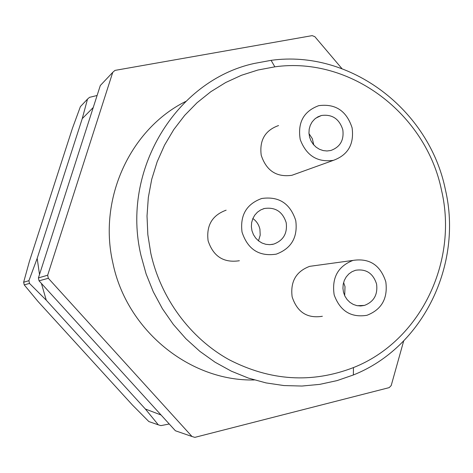 <?xml version="1.0" encoding="UTF-8"?>
<svg xmlns="http://www.w3.org/2000/svg" width="473" height="473" viewBox="0 0 473 473"><rect width="100%" height="100%" fill="white"/><g stroke="black" fill="none" stroke-linecap="round" stroke-linejoin="round"><path stroke-width="0.71" d="M445.412 189.72C462.913 264.301 423.359 347.17 353.349 374.983L337.066 380.605L319.689 384.378L301.904 386.045L283.942 385.56L266.039 382.911L248.437 378.104L231.386 371.193L215.126 362.247L199.884 351.374L185.883 338.709L173.331 324.431L162.41 308.721L153.293 291.806L146.104 273.92L140.948 255.319C120.792 170.274 176.116 80.44 254.143 63.471L271.1 60.343C350.481 49.304 429.336 109.937 445.412 189.72M185.67 101.464C130.424 128.94 98.006 198.518 112.822 262.763C126.504 330.325 189.827 381.498 254.303 379.961M341.938 68.62L314.835 36.658L312.156 35.635L114.986 70.394L112.745 72.351L47.667 275.209L48.335 278.284L191.997 436.502L194.852 437.365L389.173 387.629L391.189 385.59L403.682 340.956M112.745 72.351L100.306 85.536L38.414 277.917L47.667 275.209M48.335 278.284L39.046 280.826L38.414 277.917M39.046 280.826L175.4 430.761L191.997 436.502M150.769 253.12C160.696 298.215 190.146 338.029 228.932 359.622C270.302 380.948 311.813 383.597 353.461 367.58C420.385 341.116 458.319 261.859 441.569 190.471C426.179 114.099 350.653 56.157 274.843 66.835L257.933 70.022L241.478 75.266L225.704 82.515L210.84 91.691L197.099 102.688L184.683 115.371L173.78 129.572L164.563 145.105L157.172 161.754L151.727 179.291L148.327 197.46L147.02 216.001L147.836 234.649L150.769 253.12M295.974 173.828L291.918 175.288C276.581 177.458 266.346 170.765 261.214 155.221C259.316 140.25 265.093 130.359 278.55 125.552M239.373 260.735C223.699 263.106 213.276 256.449 208.102 240.769C206.198 225.455 212.206 215.262 226.129 210.183M322.361 316.277C307.249 318.678 297.174 312.198 292.137 296.831C290.233 281.618 296.08 271.455 309.673 266.346L315.438 265.554M37.184 258.347L82.243 118.652L87.505 99.105L80.398 106.638L72.387 128.443L29.344 261.593L23.65 282.227L28.912 280.69L37.184 258.347L39.507 274.511M41.417 283.433L46.271 300.213L29.509 283.433L24.224 284.876L37.988 301.455L132.511 405.101L148.859 421.567L158.337 424.849L145.365 409.021L46.271 300.213M145.365 409.021L161.074 415.004M93.24 107.495L82.243 118.652M169.251 423.997L160.909 425.623L158.337 424.849M23.65 282.227L24.224 284.876M29.509 283.433L28.912 280.69M87.505 99.105L89.521 97.343L97.101 95.493M344.675 295.631L345.018 286.632L343.593 282.547M376.561 283.989C377.939 294.62 373.901 301.762 364.458 305.41L360.686 305.978L356.879 305.635L353.225 304.399L349.902 302.33L347.087 299.533L344.918 296.151L343.51 292.344L342.931 288.311L343.209 284.261L344.326 280.388L346.236 276.894L348.832 273.95L351.983 271.709L355.53 270.278C366.072 268.67 373.085 273.234 376.561 283.989M385.814 281.837C387.972 298.422 381.676 309.579 366.93 315.302C350.99 317.844 340.069 311.045 334.169 294.892C331.626 277.822 337.899 266.329 352.982 260.41C369.454 257.915 380.398 265.057 385.814 281.837M258.5 240.84L260.203 235.17L259.925 229.204C258.879 224.728 256.532 221.163 252.866 218.514M286.177 222.617C287.554 233.331 283.386 240.497 273.684 244.115L269.787 244.671L265.844 244.31L262.06 243.045L258.619 240.934L255.704 238.09L253.451 234.649L251.979 230.789L251.37 226.703L251.648 222.6L252.795 218.686L254.758 215.156L257.436 212.194L260.688 209.935L264.36 208.504C275.321 206.926 282.594 211.632 286.177 222.617M295.755 220.56C297.913 237.275 291.415 248.467 276.267 254.143C259.139 256.733 247.728 249.389 242.034 232.119C239.929 215.25 246.48 204.046 261.693 198.5C278.822 196.059 290.18 203.414 295.755 220.56M352.107 127.852C354.259 144.164 348.027 154.996 333.424 160.335C317.424 162.6 306.356 155.676 300.231 139.559C297.464 122.584 303.636 111.285 318.737 105.662C335.463 103.475 346.585 110.871 352.107 127.852M342.795 129.691C344.167 140.15 340.17 147.079 330.816 150.485L327.032 150.982L323.201 150.585L319.506 149.297L316.141 147.192L313.28 144.371L311.057 140.978L309.596 137.182L308.958 133.173L309.188 129.159L310.27 125.339L312.145 121.904L314.722 119.03L317.868 116.855L321.421 115.495C332.123 114.076 339.247 118.812 342.795 129.691M313.782 144.969L312.346 138.731L308.987 133.593M353.461 367.58L353.349 374.983M274.843 66.835L271.1 60.343M364.458 305.41L357.275 305.712M352.982 260.41L309.673 266.346M264.36 208.504L263.159 208.865M273.684 244.115L271.809 244.5M333.424 160.335L291.918 175.288M321.421 115.495L315.875 118.102"/></g></svg>
